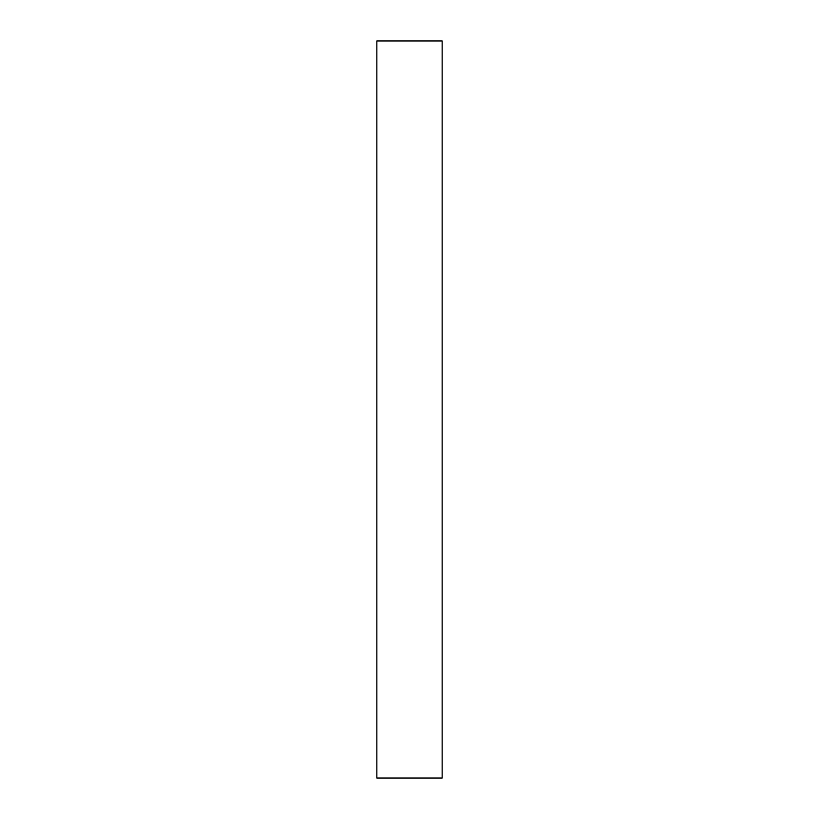 <?xml version="1.0" encoding="UTF-8"?>
<svg xmlns="http://www.w3.org/2000/svg" width="819" height="819" viewBox="0 0 819 819"><rect width="100%" height="100%" fill="white"/><g stroke="black" fill="none" stroke-linecap="round" stroke-linejoin="round"><path stroke-width="1.23" d="M442.147 40.95L376.853 40.95L376.853 778.05L442.147 778.05L442.147 40.95"/></g></svg>
